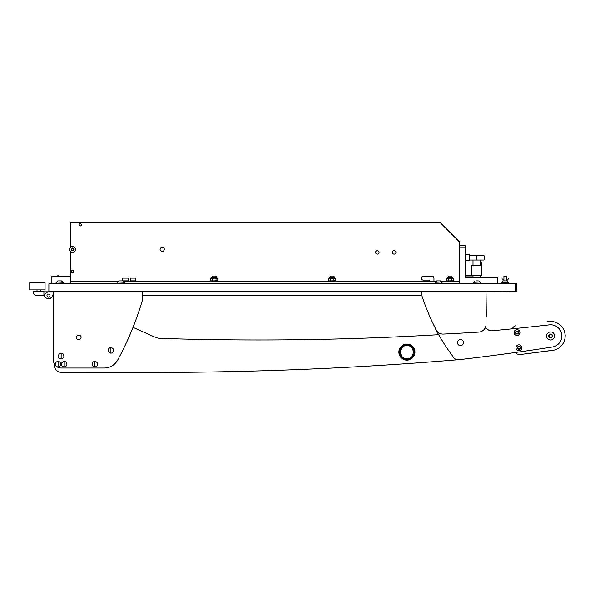 <?xml version="1.0" encoding="UTF-8"?>
<svg xmlns="http://www.w3.org/2000/svg" width="595" height="595" viewBox="0 0 595 595"><rect width="100%" height="100%" fill="white"/><g stroke="black" fill="none" stroke-linecap="round" stroke-linejoin="round"><path stroke-width="0.89" d="M515.121 283.793L48.887 283.793L48.887 291.453L515.121 291.453L515.121 283.793L516.653 283.793L516.653 291.453L515.121 291.453M459.236 247.81L459.236 245.519L465.357 245.519L465.357 247.81L459.236 247.81L459.236 283.793L459.236 281.495L441.289 281.495M497.509 283.793L497.509 277.672L465.357 277.672L465.357 247.81M160.085 249.342A2.105 2.105 0 0 1 162.19 247.237A2.105 2.105 0 0 1 164.302 249.342A2.105 2.105 0 0 1 162.19 251.447A2.105 2.105 0 0 1 160.085 249.342M377.319 254.147A1.74 1.74 0 0 0 379.06 252.406A1.74 1.74 0 0 0 377.319 250.666A1.74 1.74 0 0 0 375.579 252.406A1.74 1.74 0 0 0 377.319 254.147M394.158 254.147A1.74 1.74 0 0 0 395.898 252.406A1.74 1.74 0 0 0 394.158 250.666A1.74 1.74 0 0 0 392.417 252.406A1.74 1.74 0 0 0 394.158 254.147M81.426 224.843A1.145 1.145 0 0 0 80.28 223.698A1.145 1.145 0 0 0 79.128 224.843A1.145 1.145 0 0 0 80.28 225.996A1.145 1.145 0 0 0 81.426 224.843M73.773 271.543A1.145 1.145 0 0 0 72.62 270.398A1.145 1.145 0 0 0 71.474 271.543A1.145 1.145 0 0 0 72.62 272.696A1.145 1.145 0 0 0 73.773 271.543M70.322 251.127L70.322 283.793L70.322 281.495L118.13 281.495M123.582 281.495L435.838 281.495M459.236 245.519L459.236 241.689L440.092 222.552L70.322 222.552L70.322 247.557M429.374 281.495L429.374 280.119L423.253 280.119A1.911 1.911 0 0 1 421.334 278.207A1.911 1.911 0 0 1 423.253 276.296L432.052 276.296A1.911 1.911 0 0 1 433.971 278.207L433.971 281.495M53.096 291.453L53.096 291.833L43.911 291.833L48.507 291.833A3.83 3.83 0 0 0 44.677 295.663L44.677 296.429L44.677 295.276L35.112 295.276L33.194 293.365L33.194 291.453L43.911 291.453L43.911 295.276M29.75 289.921L29.75 282.261L45.064 282.261L45.064 289.921L29.75 289.921M502.753 282.112L502.753 280.922L507.58 280.922L507.58 282.112M503.943 280.922L503.943 279.167L502.106 279.167L502.106 278.014L503.943 278.014L503.943 279.167L503.943 276.102L506.39 276.102L506.39 278.014L508.227 278.014L508.227 279.167L506.39 279.167L506.39 280.922M506.248 278.586L506.39 279.167M502.715 291.602L507.617 291.602M500.819 283.644L509.647 283.458L500.819 283.644M500.685 283.458L502.626 282.112L507.706 282.112L509.647 283.458M480.671 262.358L481.147 262.358L481.147 265.422M471.828 275.373L481.853 275.373L481.853 265.422L471.828 265.422L471.828 275.373L465.357 275.373M480.924 263.124L480.924 265.422M481.147 262.358L481.734 262.358L481.734 265.422M473.01 275.983L465.357 275.983M476.84 255.471L476.84 260.06L483.936 260.06A4.976 4.976 0 0 0 483.936 255.471L469.187 255.471M476.84 260.06L469.187 260.06M469.187 254.705L465.357 254.705L469.187 254.705L469.187 260.826L465.357 260.826M130.424 278.133L135.779 278.133L130.424 278.133L130.424 280.885L135.779 280.885L130.424 280.885L130.424 281.457L135.779 281.457L135.779 278.133M122.763 278.133L128.126 278.133L122.763 278.133L122.763 280.885L128.126 280.885L122.763 280.952M128.126 278.133L128.126 281.457L123.537 281.457M70.322 276.139L51.185 276.139L51.185 283.793M448.132 276.065L451.962 276.065L448.132 276.065L448.132 277.248L452.379 277.248L451.962 277.248L451.962 276.065M212.341 276.065L216.163 276.065L212.341 276.065L212.341 277.248L216.587 277.248L216.163 277.248L216.163 276.065M446.6 281.495L446.6 280.922L453.494 280.922L453.494 281.495M210.809 281.495L210.809 280.922L217.696 280.922L217.696 281.495M453.583 278.438L452.758 278.17L453.583 278.438L453.583 280.654L453.107 280.922M451.813 278.438L450.162 278.17L452.639 278.17L451.813 278.438L451.813 280.654L452.639 280.922M446.979 280.922L446.51 280.654L446.51 278.438L450.162 278.17M450.162 280.922L451.813 280.654M447.447 280.922L449.932 280.922M449.932 278.17L447.447 278.17M446.51 280.654L447.336 280.922M448.28 280.654L448.28 278.438M217.785 278.438L216.959 278.17L217.785 278.438L217.785 280.654L217.316 280.922M216.022 278.438L214.364 278.17L216.848 278.17L216.022 278.438L216.022 280.654L216.848 280.922M211.188 280.922L210.712 280.654L210.712 278.438L214.364 278.17M214.364 280.922L216.022 280.654M211.656 280.922L214.133 280.922M214.133 278.17L211.656 278.17M210.712 280.654L211.545 280.922M212.482 280.654L212.482 278.438M73.475 248.598A0.439 0.439 0 0 1 73.505 248.442L72.962 248.13A0.439 0.439 0 0 1 72.285 248.13L71.735 248.442A0.439 0.439 0 0 1 71.4 249.03L71.4 249.662A0.439 0.439 0 0 1 71.735 250.25L72.285 250.562A0.439 0.439 0 0 1 72.962 250.562L73.505 250.25A0.439 0.439 0 0 1 73.847 249.662L73.847 249.03A0.439 0.439 0 0 1 73.475 248.598M74.137 249.342A1.517 1.517 0 0 1 72.62 250.859A1.517 1.517 0 0 1 71.102 249.342A1.517 1.517 0 0 1 72.62 247.825A1.517 1.517 0 0 1 74.137 249.342M75.528 249.342A2.908 2.908 0 0 1 72.62 252.25A2.908 2.908 0 0 1 69.712 249.342A2.908 2.908 0 0 1 72.62 246.434A2.908 2.908 0 0 1 75.528 249.342M72.62 272.659A1.108 1.108 0 0 1 71.512 271.543A1.108 1.108 0 0 1 72.62 270.435A1.108 1.108 0 0 1 73.735 271.543A1.108 1.108 0 0 1 72.62 272.659M80.28 225.959A1.108 1.108 0 0 1 79.165 224.843A1.108 1.108 0 0 1 80.28 223.735A1.108 1.108 0 0 1 81.389 224.843A1.108 1.108 0 0 1 80.28 225.959M43.911 291.833L53.096 291.833L43.911 291.833M50.04 295.663A1.532 1.532 0 0 0 48.507 294.131A1.532 1.532 0 0 0 46.975 295.663A1.532 1.532 0 0 0 48.507 297.195A1.532 1.532 0 0 0 50.04 295.663M53.096 291.833L48.507 291.833M44.677 296.429L46.596 298.34L50.419 298.34L52.338 296.429L52.338 295.276L53.483 295.276L53.483 360.354A7.653 7.653 0 0 0 61.136 368.007L104.244 368.007A15.314 15.314 0 0 0 117.698 360.005A306.224 306.224 0 0 0 142.287 300.639L142.287 291.453M53.096 295.276L52.338 295.276M56.339 276.139L59.812 276.139M330.232 276.065L334.063 276.065L330.232 276.065L330.232 277.248L334.487 277.248L334.063 277.248L334.063 276.065M335.684 278.438L334.859 278.17L335.684 278.438L335.684 280.654L335.216 280.922M333.914 278.438L332.263 278.17L334.74 278.17L333.914 278.438L333.914 280.654L334.74 280.922M329.087 280.922L328.611 280.654L328.611 278.438L332.263 278.17M332.263 280.922L333.914 280.654M329.556 280.922L332.032 280.922M332.032 278.17L329.556 278.17M328.611 280.654L329.437 280.922M330.381 280.654L330.381 278.438M328.7 281.495L328.7 280.922L335.595 280.922L335.595 281.495M54.182 364.795L54.182 363.538L54.182 364.795A7.653 7.653 0 0 0 61.835 372.448L158.3 372.433A3674.713 3674.713 0 0 0 457.875 359.744M133.012 327.384L154.819 337.09A15.314 15.314 0 0 0 160.553 338.406A3062.264 3062.264 0 0 0 438.649 334.702M61.835 372.448L158.3 372.433M421.721 291.453L421.721 295.276L142.287 295.276L421.721 295.276A229.67 229.67 0 0 0 436.239 329.957A7.653 7.653 0 0 0 443.424 334.085A3062.264 3062.264 0 0 0 478.841 332.099A7.653 7.653 0 0 0 486.026 324.454L486.026 317.038L486.74 315.997A0.766 0.766 0 0 0 486.308 314.822L486.026 291.602L506.695 291.453M551.141 339.968A4.016 4.016 0 0 1 546.641 336.487A4.016 4.016 0 0 1 550.115 331.995A4.016 4.016 0 0 1 554.614 335.468A4.016 4.016 0 0 1 551.141 339.968M550.873 337.871A1.904 1.904 0 0 1 548.739 336.22A1.904 1.904 0 0 1 550.382 334.085A1.904 1.904 0 0 1 552.517 335.736A1.904 1.904 0 0 1 550.873 337.871M548.873 336.205L549.944 337.61L551.699 337.387L552.383 335.759L551.312 334.345L549.557 334.576L548.873 336.205M488.502 330.002A229.67 229.67 0 0 1 485.208 327.897A229.67 229.67 0 0 0 488.502 330.002A5.362 5.362 0 0 0 491.842 330.798A3062.264 3062.264 0 0 0 549.378 324.87A11.179 11.179 0 0 1 561.754 334.948A11.179 11.179 0 0 1 552.353 347.019A2296.7 2296.7 0 0 1 458.641 359.715A5.362 5.362 0 0 1 453.74 357.602A229.67 229.67 0 0 1 436.165 330.277A5.362 5.362 0 0 1 435.599 328.723M553.982 350.135L519.822 354.59L552.472 350.41A14.548 14.548 0 0 0 565.057 334.13A14.548 14.548 0 0 0 548.783 321.553L547.259 321.746M460.589 345.606A3.064 3.064 0 0 0 463.557 342.452A3.064 3.064 0 0 0 460.411 339.485A3.064 3.064 0 0 0 457.436 342.631A3.064 3.064 0 0 0 460.589 345.606M516.125 325.733A4.596 4.596 0 0 0 512.362 328.812M515.367 352.5A4.596 4.596 0 0 0 519.822 354.59M565.228 335.506L564.781 332.627M520.06 347.525A0.439 0.439 0 0 1 520.164 347.406L519.844 346.863A0.439 0.439 0 0 1 519.249 346.528L518.624 346.528A0.439 0.439 0 0 1 518.037 346.878L517.724 347.421A0.439 0.439 0 0 1 517.732 348.105L518.052 348.648A0.439 0.439 0 0 1 518.639 348.982L519.271 348.975A0.439 0.439 0 0 1 519.859 348.633L520.164 348.082A0.439 0.439 0 0 1 520.06 347.525M520.268 348.499A1.517 1.517 0 0 1 518.2 349.072A1.517 1.517 0 0 1 517.628 347.004A1.517 1.517 0 0 1 519.695 346.431A1.517 1.517 0 0 1 520.268 348.499M521.48 349.191A2.908 2.908 0 0 1 517.509 350.284A2.908 2.908 0 0 1 516.415 346.32A2.908 2.908 0 0 1 520.38 345.219A2.908 2.908 0 0 1 521.48 349.191M518.119 332.337A0.439 0.439 0 0 1 518.215 332.218L517.895 331.675A0.439 0.439 0 0 1 517.308 331.341L516.676 331.341A0.439 0.439 0 0 1 516.096 331.69L515.783 332.233A0.439 0.439 0 0 1 515.791 332.917L516.103 333.46A0.439 0.439 0 0 1 516.698 333.795L517.33 333.788A0.439 0.439 0 0 1 517.91 333.445L518.223 332.895A0.439 0.439 0 0 1 518.119 332.337M518.319 333.312A1.517 1.517 0 0 1 516.252 333.884A1.517 1.517 0 0 1 515.687 331.817A1.517 1.517 0 0 1 517.747 331.244A1.517 1.517 0 0 1 518.319 333.312M519.532 334.003A2.908 2.908 0 0 1 515.567 335.097A2.908 2.908 0 0 1 514.474 331.132A2.908 2.908 0 0 1 518.438 330.032A2.908 2.908 0 0 1 519.532 334.003M550.308 321.434L547.943 321.657M414.946 352.054A8.04 8.04 0 0 0 406.839 344.081A8.04 8.04 0 0 0 398.873 352.188A8.04 8.04 0 0 0 406.98 360.161A8.04 8.04 0 0 0 414.946 352.054A8.04 8.04 0 0 0 406.839 344.081A8.04 8.04 0 0 0 398.873 352.188A8.04 8.04 0 0 0 406.98 360.161A8.04 8.04 0 0 0 414.946 352.054A8.04 8.04 0 0 0 406.839 344.081A8.04 8.04 0 0 0 398.873 352.188M414.187 352.062A7.274 7.274 0 0 0 406.846 344.847A7.274 7.274 0 0 0 399.639 352.188A7.274 7.274 0 0 0 406.973 359.395A7.274 7.274 0 0 0 414.187 352.062M406.854 345.591C415.265 345.115 415.407 358.978 406.965 358.651C398.553 359.127 398.412 345.264 406.854 345.591M81.046 337.387A2.298 2.298 0 0 0 78.748 335.089A2.298 2.298 0 0 0 76.45 337.387A2.298 2.298 0 0 0 78.748 339.678A2.298 2.298 0 0 0 81.046 337.387M53.483 291.453L53.483 360.354M486.026 291.453L486.026 324.454M58.079 361.463A2.722 2.722 0 0 0 55.357 364.177A2.722 2.722 0 0 0 58.079 366.899A2.722 2.722 0 0 0 60.794 364.177A2.722 2.722 0 0 0 58.079 361.463L58.079 366.899M60.802 364.177A2.722 2.722 0 0 0 58.079 361.455A2.722 2.722 0 0 0 55.35 364.177A2.722 2.722 0 0 0 58.079 366.899A2.722 2.722 0 0 0 60.802 364.177M110.901 347.681A2.722 2.722 0 0 0 108.178 350.396A2.722 2.722 0 0 0 110.901 353.118A2.722 2.722 0 0 0 113.623 350.396A2.722 2.722 0 0 0 110.901 347.681L110.901 353.118M113.623 350.396A2.722 2.722 0 0 0 110.901 347.673A2.722 2.722 0 0 0 108.178 350.396A2.722 2.722 0 0 0 110.901 353.125A2.722 2.722 0 0 0 113.623 350.396M94.821 361.463A2.722 2.722 0 0 0 92.106 364.177A2.722 2.722 0 0 0 94.821 366.899A2.722 2.722 0 0 0 97.543 364.177A2.722 2.722 0 0 0 94.821 361.463L94.821 366.899M97.543 364.177A2.722 2.722 0 0 0 94.821 361.455A2.722 2.722 0 0 0 92.099 364.177A2.722 2.722 0 0 0 94.821 366.899A2.722 2.722 0 0 0 97.543 364.177M61.136 353.423A2.722 2.722 0 0 0 58.422 356.137A2.722 2.722 0 0 0 61.136 358.859A2.722 2.722 0 0 0 63.858 356.137A2.722 2.722 0 0 0 61.136 353.423L61.136 358.859M63.858 356.137A2.722 2.722 0 0 0 61.136 353.415A2.722 2.722 0 0 0 58.414 356.137A2.722 2.722 0 0 0 61.136 358.867A2.722 2.722 0 0 0 63.858 356.137M64.2 361.463A2.722 2.722 0 0 0 61.478 364.177A2.722 2.722 0 0 0 64.2 366.899A2.722 2.722 0 0 0 66.923 364.177A2.722 2.722 0 0 0 64.2 361.463L64.2 366.899M66.923 364.177A2.722 2.722 0 0 0 64.2 361.455A2.722 2.722 0 0 0 61.478 364.177A2.722 2.722 0 0 0 64.2 366.899A2.722 2.722 0 0 0 66.923 364.177M511.864 291.453L513.589 291.453M511.864 291.528L508.993 291.528M508.993 291.453L506.695 291.602M58.072 280.922L61.471 280.922L63.241 282.699L55.967 283.027L63.241 282.699M60.177 280.922L58.853 280.922M440.092 280.922L436.7 280.922L434.923 283.027L442.197 283.027L434.923 282.699M437.808 280.922L437.243 280.922M478.164 280.922L476.089 280.922M473.851 282.699L480.477 283.027L473.851 282.699M119.32 280.922L122.719 280.922L124.489 282.699L117.215 283.027L124.489 282.699M121.417 280.922L120.101 280.922M57.499 283.027L57.499 283.451L61.709 283.451L61.709 283.027M436.455 283.027L436.455 283.451L440.664 283.451L440.664 283.027M474.736 283.027L474.736 283.451L478.945 283.451L478.945 283.027M118.747 283.027L118.747 283.451L122.957 283.451L122.957 283.027M452.996 278.17L447.098 277.865L447.708 277.248M217.197 278.17L211.307 277.865L211.917 277.248M335.097 278.17L329.199 277.865L329.816 277.248M480.671 260.06L480.671 265.422M480.671 275.373L480.671 277.672M473.01 260.06L473.01 265.422M473.01 275.373L473.01 277.672M58.079 275.835A3.391 3.391 0 0 1 59.084 275.983A3.391 3.391 0 0 0 57.068 275.983M452.996 277.865L452.379 277.248M217.197 277.865L216.587 277.248M37.024 289.921L37.024 291.453M40.854 289.921L40.854 291.453M335.097 277.865L334.487 277.248M57.745 280.922L55.967 282.699M440.426 280.922L442.197 282.699M474.974 280.922L473.204 282.699M478.707 280.922L480.477 282.699M118.985 280.922L117.215 282.699"/></g></svg>
